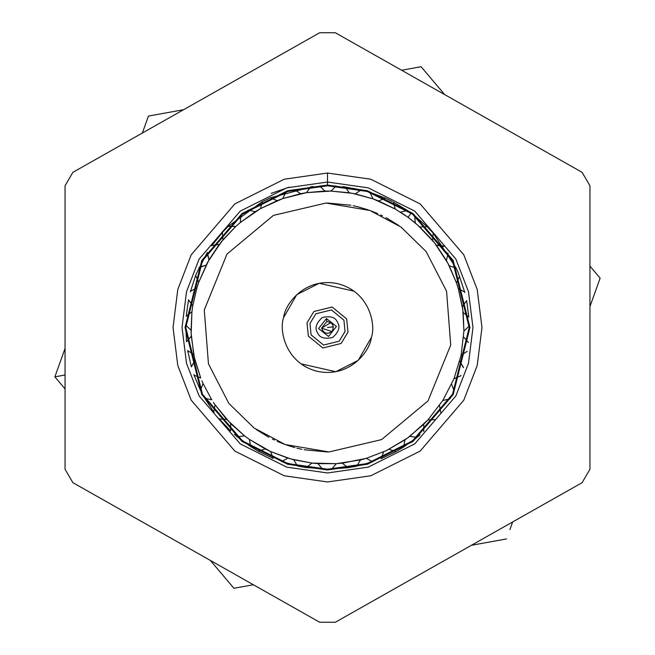 <?xml version="1.0" encoding="UTF-8"?>
<svg xmlns="http://www.w3.org/2000/svg" width="655" height="655" viewBox="0 0 655 655"><rect width="100%" height="100%" fill="white"/><g stroke="black" fill="none" stroke-linecap="round" stroke-linejoin="round"><path stroke-width="0.98" d="M191.358 366.865L195.059 360.406L193.741 354.552L191.154 333.231L191.94 311.772L192.766 305.828L196.926 287.815L198.801 282.117L207.512 262.491L221.046 242.113L235.767 226.466L240.295 222.528L260.436 208.65L282.739 198.58L306.474 192.66L330.89 191.072L352.251 193.299L372.998 198.842L395.243 209.035L408.032 217.321L417.579 224.984L434.437 242.718L447.856 263.179L456.461 282.854L458.295 288.568L462.782 309.569L463.92 331.012L461.104 355.313L453.989 378.729L442.813 400.492L427.928 419.904L423.769 424.227L407.402 438.13L386.36 450.624L366.317 458.328L360.528 459.908L336.351 463.683L311.895 463.077L290.82 458.942L270.654 451.565L249.416 439.415L244.569 435.878L230.683 423.679L215.069 404.847L213.735 412.011L204.36 397.651L204.671 398.191L211.778 399.828L203.066 383.527L200.479 390.339L194.027 375.127L200.725 378L195.059 360.406L191.301 366.644L187.657 350.466M201.863 380.776L203.066 383.527L201.863 380.776M213.391 402.358L215.069 404.847L213.391 402.358M414.68 215.773L427.093 226.679L419.814 226.99L415.303 223.036L414.68 215.773L414.034 215.266L414.68 215.773L415.303 223.036L408.032 217.321L411.127 213.088L408.032 217.321L395.243 209.035L393.327 202.002L407.492 210.517L400.385 212.122L407.492 210.517L409.383 211.835M408.335 211.098L407.492 210.517M65.058 388.89L54.864 376.854L65.058 375.004L54.864 376.854L61.251 384.387M148.439 116.074L183.596 109.704L148.439 116.074L142.356 133.03L148.439 116.074M401.621 70.241L421.075 66.72L444.688 94.598L421.075 66.72L401.621 70.241M589.942 266.11L600.136 278.146L590.171 305.901M512.644 521.969L509.893 529.633M506.561 538.926L471.404 545.296L506.561 538.926M253.379 584.759L233.925 588.28L210.312 560.402L233.925 588.28L253.379 584.759M65.058 348.444L54.864 376.854M589.942 306.556L600.136 278.146M327.5 203.025L350.875 205.244L327.5 203.025M357.065 206.587L353.168 205.703M357.188 206.62L358.154 206.865M358.285 206.898L368.249 209.887M369.199 210.222L377.616 213.563M386.123 217.697L398.854 225.516M327.5 451.975L304.125 449.756L327.5 451.975M297.935 448.413L301.832 449.297M297.812 448.38L296.846 448.135M286.751 445.113L294.938 447.635M285.801 444.778L277.384 441.437M274.257 440.013L272.48 439.153L274.257 440.013M268.877 437.303L256.146 429.483M382.52 215.847L380.743 214.987M327.5 182.033L286.767 187.854L240.221 211.131L199.145 259.044L186.511 291.696L182.033 327.5L186.511 363.304L199.145 395.956L240.221 443.869L286.767 467.146L327.5 472.967L368.233 467.146L414.779 443.869L455.855 395.956L468.489 363.304L472.967 327.5L468.489 291.696L455.855 259.044L414.779 211.131L368.233 187.854L327.5 182.033M289.273 187.15L271.17 193.381M401.867 213.072L406.599 216.297L401.867 213.072M406.747 216.404L407.885 217.214L406.747 216.404M408.18 217.435L409.301 218.262L408.18 217.435M409.44 218.377L413.952 221.906L409.44 218.377M372.72 461.808L366.317 458.328L372.72 461.808L356.779 466.155L348.01 467.727L342.328 463.159L348.01 467.727L327.5 469.217L287.823 463.552L242.473 440.872L202.452 394.187L185.783 327.5L202.452 260.813L242.473 214.128L287.823 191.448L327.5 185.783L287.823 191.448L242.473 214.128L202.452 260.813L185.783 327.5L202.452 394.187L242.473 440.872L287.823 463.552L327.5 469.217L367.177 463.552L412.527 440.872L452.548 394.187L469.217 327.5L452.548 260.813L412.527 214.128L367.177 191.448L327.5 185.783L336.162 186.045L330.89 191.072L324.888 191.055L319.64 186.004L327.5 185.783L367.177 191.448L412.527 214.128L452.548 260.813L469.217 327.5L452.548 394.187L412.527 440.872L367.177 463.552L327.5 469.217L304.706 467.375M342.721 186.601L361.282 189.868L355.19 193.872L349.295 192.783L345.038 186.871L349.295 192.783L330.89 191.072L336.162 186.045M369.862 192.267L385.312 198.113L378.606 200.962L372.998 198.842L369.862 192.267L361.282 189.868L355.19 193.872L372.998 198.842L369.862 192.267L366.325 191.203M458.41 273.225L456.167 268.1L449.24 265.84L446.415 260.543L448.077 253.043L446.415 260.543L436.271 245.093L443.492 246.083L443.82 246.55L436.271 245.093L432.546 240.385L433.233 233.131L432.546 240.385L419.814 226.99L427.093 226.679L433.233 233.131L456.322 268.444M458.312 272.996L464.853 292.613L464.706 292.032L458.295 288.568L456.461 282.854L459.646 276.304L456.461 282.854L449.24 265.84L456.167 268.1M466.638 300.579L468.833 317.102L463.142 312.541L462.356 306.597L466.638 300.588M420.002 434.863L417.03 437.36L409.809 436.353L417.03 437.36L403.087 447.373M402.186 447.938L403.636 447.029L404.946 439.865L403.636 447.029L395.972 451.573L389.054 449.297L395.972 451.573L381.063 458.705M300.833 466.688L281.519 461.546L287.938 458.107L293.718 459.72L297.427 465.992L306.188 467.604L311.895 463.077L317.872 463.625L322.645 469.136L331.553 469.16L322.645 469.136L317.872 463.625L336.351 463.683L342.328 463.159L366.317 458.328L386.36 450.624L404.946 439.865L409.809 436.353L427.928 419.904L435.207 419.609L427.928 419.904L442.813 400.492L449.919 398.895L450.231 398.355L449.919 398.895L442.813 400.492L453.989 378.729L460.702 375.888L453.989 378.729L461.104 355.313L467.203 351.326L461.104 355.313L463.92 331.012L469.209 326.002L463.92 331.012L463.142 312.541L468.833 317.102M273.184 458.394L258.324 451.18L250.685 446.595L237.347 436.844L244.569 435.878L249.416 439.415L250.685 446.595L258.324 451.18L265.25 448.945L270.654 451.565L273.184 458.394L270.654 451.565L287.938 458.107L281.519 461.546M230.658 430.965L230.683 423.679L230.658 430.965L219.138 418.832M186.495 341.697L185.799 325.191L191.064 330.235L191.309 336.228L186.495 341.697L191.309 336.228L194.371 357.491L200.725 378L194.027 375.127L193.823 374.545M186.225 316.291L188.517 299.785L192.766 305.828L191.94 311.772L186.225 316.291L191.94 311.772L191.064 330.235L185.799 325.191M190.499 291.246L196.926 287.815L190.499 291.246L190.343 291.827L195.665 275.501M196.615 273.168L207.348 252.347L208.97 259.871L219.196 244.471L211.974 245.42L222.438 232.394M224.706 229.946L228.489 226.114L262.385 201.625L270.425 197.785L313.082 186.519M200.487 390.364L203.066 383.527L211.778 399.828L204.671 398.191M211.639 245.887L211.974 245.42L211.647 245.887M319.64 186.004L324.888 191.055L306.474 192.66L310.765 186.773L313.008 186.528L310.765 186.773L306.474 192.66L300.571 193.716L294.504 189.68L300.571 193.716L282.739 198.58L285.907 192.021L294.504 189.68L285.907 192.021L282.739 198.58L277.114 200.676L270.425 197.785L262.385 201.625L260.436 208.65L255.278 211.712L248.179 210.059L255.278 211.712L240.295 222.528L235.767 226.466L228.227 226.36M392.304 201.47L385.312 198.113L378.606 200.962L395.243 209.035L393.327 202.002M468.423 342.5L463.634 337.006L468.415 342.524M463.478 367.422L459.753 361.159L463.412 367.635M460.907 375.307L460.702 375.888M440.782 412.658L439.489 405.486L440.782 412.658M356.779 466.155L360.528 459.908L356.779 466.155L353.119 466.884M214.07 412.462L213.735 412.011L214.07 412.462M327.5 469.962L367.389 464.264L412.977 441.47L453.203 394.539L469.962 327.5L453.203 260.461L412.977 213.53L367.389 190.736L327.5 185.037L287.61 190.736L242.023 213.53L201.797 260.461L185.037 327.5L201.797 394.539L242.023 441.47L287.61 464.264L327.5 469.962L327.5 469.217L327.5 469.962L287.61 464.264L242.023 441.47L201.797 394.539L185.037 327.5L201.797 260.461L242.023 213.53L287.61 190.736L327.5 185.037L367.389 190.736L412.977 213.53L453.203 260.461L469.962 327.5L453.203 394.539L412.977 441.47L367.389 464.264L327.5 469.962M327.5 185.037L327.5 173.035L284.254 179.216L234.826 203.926L191.211 254.811L177.792 289.477L173.035 327.5L177.792 365.523L191.211 400.189L234.826 451.074L284.254 475.784L327.5 481.965L370.746 475.784L420.174 451.074L463.789 400.189L477.208 365.523L481.965 327.5L477.208 289.477L463.789 254.811L420.174 203.926L370.746 179.216L327.5 173.035L327.5 185.037M327.5 173.035L370.746 179.216L420.174 203.926L463.789 254.811L477.208 289.477L481.965 327.5L477.208 365.523L463.789 400.189L420.174 451.074L370.746 475.784L327.5 481.965L284.254 475.784L234.826 451.074L191.211 400.189L177.792 365.523L173.035 327.5L177.792 289.477L191.211 254.811L234.826 203.926L284.254 179.216L327.5 173.035M72.893 172.322L319.665 32.75L335.335 32.75L582.107 172.322L589.942 185.75L589.942 469.25L582.107 482.678L335.335 622.25L319.665 622.25L72.893 482.678L65.058 469.25L65.058 185.75L72.893 172.322L65.058 185.75L65.058 469.25L72.893 482.678L319.665 622.25L335.335 622.25L582.107 482.678L589.942 469.25L589.942 185.75L582.107 172.322L335.335 32.75L319.665 32.75L72.893 172.322M187.666 350.531L193.741 354.552L187.666 350.531M199.177 267.363L206.112 265.144L198.989 267.764M196.688 272.996L195.649 275.55L198.801 282.117L196.926 287.815L192.766 305.828L188.493 299.924M224.878 229.766L222.307 232.533L222.954 239.787L208.97 259.871L198.801 282.117L195.649 275.55M240.958 215.274L240.295 222.528L240.958 215.274M454.161 391.06L451.614 384.231L454.161 391.06M423.752 431.514L423.769 424.227L423.752 431.514M381.071 458.705L383.642 451.884L381.071 458.705M331.553 469.16L336.351 463.683L331.553 469.16M234.384 434.331L237.347 436.844L244.569 435.878L226.548 419.331L219.269 418.987L226.548 419.331L215.069 404.847L213.735 412.011M218.901 418.545L219.269 418.987M270.425 197.785L277.114 200.676L260.436 208.65L262.385 201.625M211.974 245.42L219.196 244.471L208.97 259.871L207.046 252.838M228.489 226.114L235.767 226.466L222.954 239.787L222.307 232.533M466.663 300.719L462.356 306.597L458.295 288.568L464.706 292.032M297.427 465.992L293.718 459.72L311.895 463.077L306.188 467.604M250.685 446.595L249.416 439.415L265.25 448.945L258.324 451.18M456.461 282.854L449.24 265.84M300.571 193.716L282.739 198.58M277.114 200.676L260.436 208.65M400.95 227.007L426.151 251.594L446.554 291.18L450.73 345.021L427.993 400.95L381.603 439.595L329.031 451.958L285.13 444.532L254.05 427.993L228.849 403.406L208.446 363.82L204.27 309.979L227.007 254.05L273.397 215.405L325.969 203.042L369.87 210.468L400.95 227.007L369.87 210.468L325.969 203.042L273.397 215.405L227.007 254.05L204.27 309.979L208.446 363.82L228.849 403.406L254.05 427.993L285.13 444.532L329.031 451.958L381.603 439.595L427.993 400.95L450.73 345.021L446.554 291.18L426.151 251.594L400.95 227.007M371.393 337.382L358.228 360.356L335.794 371.721L300.956 363.82L335.794 371.721L358.228 360.356L371.393 337.382C370.263 350.613 350.245 378.107 317.618 371.393C285.269 363.484 278.956 330.063 283.607 317.618L296.772 294.644L319.206 283.279L354.044 291.18L319.206 283.279L296.772 294.644L283.607 317.618C284.737 304.387 304.755 276.893 337.382 283.607C369.731 291.516 376.044 324.937 371.393 337.382C376.044 324.937 369.731 291.516 337.382 283.607C304.755 276.893 284.737 304.387 283.607 317.618C278.956 330.063 285.269 363.484 317.618 371.393C350.245 378.107 370.263 350.613 371.393 337.382M347.985 332.11L341.124 343.474L322.89 347.985L308.349 336.105L307.015 322.89L313.876 311.526L332.11 307.015L346.651 318.895L347.985 332.11L346.651 318.895L332.11 307.015L313.876 311.526L307.015 322.89L308.349 336.105L322.89 347.985L341.124 343.474L347.985 332.11M345.054 331.455L339.175 341.198L323.545 345.054L311.084 334.869L309.946 323.545L315.825 313.802L331.455 309.946L343.916 320.131L345.054 331.455L343.916 320.131L331.455 309.946L315.825 313.802L309.946 323.545L311.084 334.869L323.545 345.054L339.175 341.198L345.054 331.455M337.448 322.244C340.494 326.648 338.93 331.717 332.756 337.448C324.536 339.315 319.476 337.751 317.552 332.756C314.506 328.351 316.07 323.283 322.244 317.552C330.464 315.685 335.524 317.249 337.448 322.244C335.524 317.249 330.464 315.685 322.244 317.552C316.07 323.283 314.506 328.351 317.552 332.756C319.476 337.751 324.536 339.315 332.756 337.448C338.93 331.717 340.494 326.648 337.448 322.244M326.468 318.559L336.441 326.468L328.532 336.441L318.559 328.532L326.468 318.559L318.559 328.532L328.532 336.441L336.441 326.468L326.468 318.559L326.812 321.54L326.468 318.559M330.922 322.579L321.54 328.188L326.812 321.54C332.683 322.506 334.476 325.731 332.2 331.225C327.369 334.697 323.816 333.682 321.54 328.188C323.816 333.682 327.369 334.697 332.2 331.225C334.476 325.731 332.683 322.506 326.812 321.54L321.54 328.188L331.954 331.512M333.46 326.812L327.5 327.5L333.46 326.812"/></g></svg>
